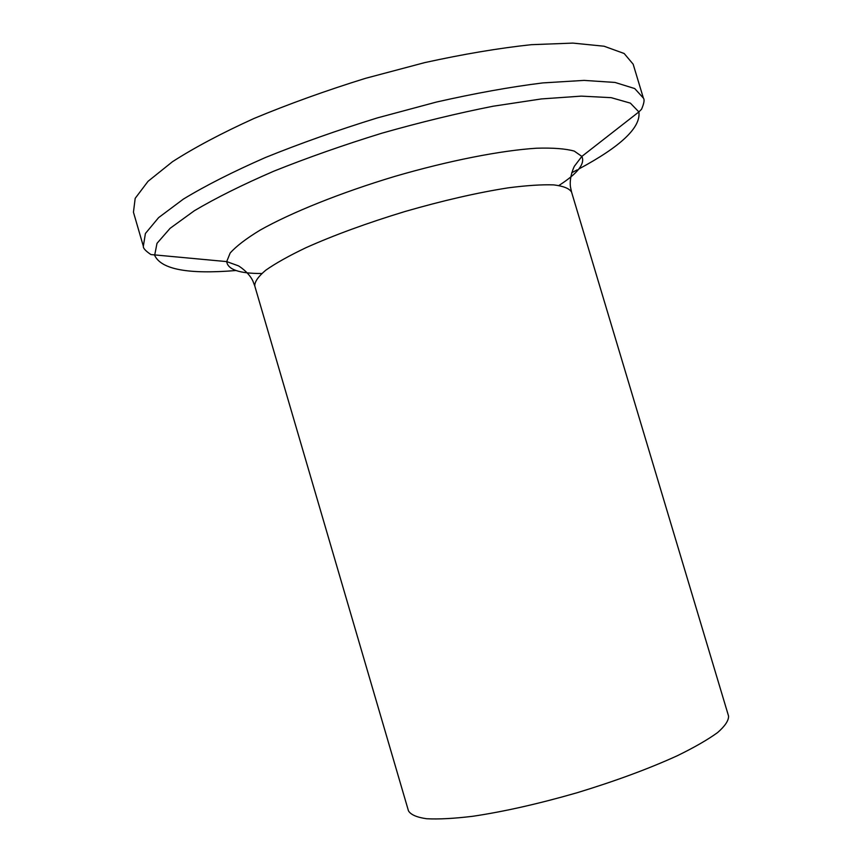 <?xml version="1.0" encoding="UTF-8"?>
<svg xmlns="http://www.w3.org/2000/svg" width="862" height="862" viewBox="0 0 862 862"><rect width="100%" height="100%" fill="white"/><g stroke="black" fill="none" stroke-linecap="round" stroke-linejoin="round"><path stroke-width="1.29" d="M643.386 98.096L634.723 88.56L614.994 82.44L584.102 80.392L542.791 82.914C510.541 86.911 475.081 93.301 436.409 102.061L377.297 117.922C337.635 130.184 300.342 143.383 265.421 157.52C232.902 171.786 205.565 185.632 183.412 199.079L158.619 217.612L145.409 233.494L143.34 246.22L133.448 212.224L135.183 198.335L148.048 181.311L172.497 161.7C194.446 147.596 221.599 133.201 253.956 118.493C288.748 104 325.944 90.607 365.563 78.313L424.675 62.624C463.4 54.123 498.947 48.143 531.326 44.684L572.896 43.1L604.09 46.225L624.153 53.498L633.161 64.197L643.386 98.096C644.701 99.572 644.097 103.278 641.565 109.226L638.871 111.92C641.037 127.317 621.06 146.314 578.941 168.92M408.469 810.851C410.711 814.687 416.755 817.327 426.604 818.738C438.639 819.374 454.058 818.544 472.861 816.271C503.947 811.638 538.718 803.783 577.184 792.717C615.468 781.047 648.903 768.699 677.5 755.651C694.503 747.322 707.885 739.618 717.637 732.538C725.125 725.976 728.756 720.481 728.552 716.042L571.56 192.064C569.373 188.476 563.436 186.084 553.716 184.888C541.853 184.468 526.639 185.459 508.084 187.862C477.386 192.668 443.036 200.544 405.011 211.502C367.169 223.021 334.057 235.121 305.708 247.814C288.835 255.906 275.528 263.352 265.808 270.172C258.309 276.465 254.635 281.702 254.753 285.904L408.469 810.851M261.736 273.502C239.474 273.588 227.805 269.623 226.706 261.606L230.165 253.04C236.156 246.273 246.133 238.645 260.098 230.143C291.14 212.634 340.716 192.668 394.634 176.451C448.693 160.688 501.134 150.43 536.714 148.21C553.059 147.725 565.58 148.695 574.286 151.109L581.85 156.41C585.298 163.726 577.669 173.413 558.953 185.459M235.962 270.517C188.325 274.493 161.226 269.44 154.654 255.357L156.992 243.353L170.105 228.322L194.349 210.737C215.92 197.958 242.427 184.77 273.879 171.161C307.615 157.649 343.604 144.999 381.823 133.211C420.311 122.285 457.377 113.288 493.021 106.241L541.358 98.936L581.279 96.124L611.19 97.665L630.381 103.138L638.871 111.92L581.85 156.41L574.717 165.816C574.189 165.946 569.039 177.518 570.472 186.979L571.56 192.064M577.206 169.857L571.711 172.745M143.34 246.22C143.038 248.17 145.559 250.95 150.925 254.559L226.706 261.606L237.815 265.615C238.332 265.431 248.946 272.338 252.9 281.055L254.753 285.904"/></g></svg>
